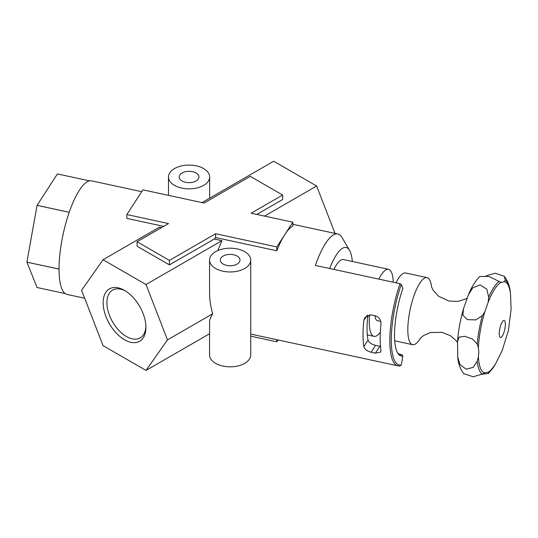 <?xml version="1.0" encoding="UTF-8"?>
<svg xmlns="http://www.w3.org/2000/svg" width="538" height="538" viewBox="0 0 538 538"><rect width="100%" height="100%" fill="white"/><g stroke="black" fill="none" stroke-linecap="round" stroke-linejoin="round"><path stroke-width="0.81" d="M488.692 372.767A48.487 13.867 -77.8 0 0 494.947 364.858L495.693 363.58A46.631 13.336 -77.8 0 1 488.168 372.215L488.692 372.767L488.41 373.506L481.907 374.246M482.337 374.024L484.805 372.881A46.631 13.336 -77.8 0 1 478.383 356.849L477.226 361.274L473.211 367.387L466.103 369.155L460.03 364.63L457.737 357.151C458.194 363.493 460.198 369.007 463.763 373.688L473.225 376.782L482.337 374.024A48.487 13.867 -77.8 0 1 477.226 361.274M468.322 294.985L472.72 287.823L480.091 284.878L486.843 289.162L488.692 297.258L488.168 302.208A46.631 13.336 -77.8 0 1 501.026 282.356L488.955 276.451L479.701 276.519C475.283 281.038 471.49 287.198 468.322 294.985L463.494 308.725L462.828 315.201L467.408 319.619L475.928 319.915L482.337 315.618L484.805 311.919L488.168 302.208M504.348 276.337L505.269 280.204L504.382 281.69A46.631 13.336 -77.8 0 1 510.569 294.676L510.374 292.874C509.923 286.525 507.912 281.018 504.348 276.337L495.29 273.217L486.204 275.779M125.502 290.964A27.579 15.925 -120 0 0 112.63 290.103A27.579 15.925 -120 0 0 108.4 312.208A27.579 15.925 -120 0 0 126.417 336.512A27.579 15.925 -120 0 0 140.21 337.877A27.579 15.925 -120 0 0 145.899 326.297M352.356 261.481A46.658 13.342 102.2 0 0 349.565 250.419L342.114 237.648A58.097 16.611 102.2 0 0 337.824 234.01A58.097 16.611 102.2 0 0 315.396 265.429L400.016 283.694L401.287 284.427L402.888 288.422A47.801 13.672 -77.8 0 0 397.649 353.036A47.801 13.672 -77.8 0 0 402.888 356.022L402.02 354.676L398.819 353.984M282.632 195.045L250.284 176.37L204.084 203.041L142.879 189.833L126.86 214.568L168.535 223.566L137.076 241.73L169.416 260.405L169.416 264.884L214.238 239.013L215.624 237.561L276.821 250.775A58.097 16.611 -77.8 0 1 284.831 234.575A58.097 16.611 -77.8 0 1 292.847 226.034L292.847 222.201L251.165 213.209L282.632 195.045L282.632 199.524L256.821 214.427M214.238 239.013L221.959 240.674L217.809 250.567M250.735 260.076L250.735 354.945A20.585 11.883 0 0 1 238.025 365.927A20.585 11.883 0 0 1 215.59 363.352A20.585 11.883 0 0 1 209.564 354.945L209.564 321.495C209.591 319.814 210.627 317.245 212.671 313.788C210.627 306.485 209.591 299.733 209.564 293.533L209.564 260.076A20.585 11.883 0 0 0 215.59 268.482A20.585 11.883 0 0 0 238.025 271.058A20.585 11.883 0 0 0 250.735 260.076A20.585 11.883 0 0 0 230.15 248.193A20.585 11.883 0 0 0 209.564 260.076M402.888 356.022L401.287 364.966L400.016 365.853A58.097 16.611 -77.8 0 1 397.932 365.853A58.097 16.611 -77.8 0 1 400.016 283.694M380.965 324.105C381.112 319.976 379.256 317.205 375.389 315.799L371.106 314.871L364.831 317.541L363.822 320.406A58.097 16.611 102.2 0 0 363.822 346.553C364.603 349.256 367.03 351.146 371.106 352.222L375.389 353.143L380.635 352.074L380.965 350.251A58.097 16.611 -77.8 0 1 380.965 324.105M402.02 354.676A46.658 13.342 -77.8 0 1 400.346 354.676A46.658 13.342 -77.8 0 1 397.286 352.356M375.389 353.143L379.855 346.257L375.564 345.335C371.415 344.286 368.9 342.524 368.032 340.05A46.658 13.342 102.2 0 1 367.891 315.1M57.411 173.935L89.55 180.869A58.097 16.611 -77.8 0 0 69.214 212.275L37.075 205.341L57.411 173.935A58.097 16.611 102.2 0 1 57.425 173.935L89.557 180.869A58.097 16.611 -77.8 0 1 91.642 180.869L141.689 191.676M37.075 205.341A58.097 16.611 102.2 0 0 37.068 205.361L69.207 212.302A58.097 16.611 -77.8 0 0 59.032 269.061L26.9 262.127A58.097 16.611 102.2 0 0 26.9 262.147L59.032 269.087A58.097 16.611 -77.8 0 0 67.122 294.447L84.674 298.234M37.068 205.361L26.9 262.127L37.068 287.507L65.226 293.587M103.061 259.726L81.588 290.278L103.061 345.631L146.013 370.426L167.493 339.875L146.013 284.521L103.061 259.726L159.43 227.177L161.501 227.628M126.86 214.568L126.86 218.401L163.707 226.357M169.416 260.405L215.624 233.727L215.624 237.561M137.076 241.73L137.076 246.216L169.416 264.884M264.541 216.094L316.64 186.014L273.687 161.218L202.012 202.597M146.013 370.426L209.564 333.742M146.013 284.521L221.959 240.674M335.026 233.411L316.64 186.014M174.514 185.381A20.585 11.883 0 0 0 196.948 187.957A20.585 11.883 0 0 0 209.652 176.975A20.585 11.883 0 0 0 189.067 165.092A20.585 11.883 0 0 0 168.481 176.975A20.585 11.883 0 0 0 174.514 185.381M182.113 180.99A9.832 5.676 0 0 0 192.833 182.221A9.832 5.676 0 0 0 198.905 176.975A9.832 5.676 0 0 0 189.067 171.299A9.832 5.676 0 0 0 179.235 176.975A9.832 5.676 0 0 0 182.113 180.99M349.565 250.419A46.658 13.342 102.2 0 0 329.659 268.509M333.856 269.417A34.311 9.812 -77.8 0 1 343.52 259.578L388.51 269.289A34.311 9.812 -77.8 0 1 393.251 282.235M124.54 339.767A30.236 17.458 -120 0 0 145.919 327.42A30.236 17.458 -120 0 0 124.54 290.385A30.236 17.458 -120 0 0 103.155 302.733A30.236 17.458 -120 0 0 124.54 339.767M223.196 264.091A9.832 5.676 0 0 0 233.909 265.321A9.832 5.676 0 0 0 239.982 260.076A9.832 5.676 0 0 0 230.15 254.4A9.832 5.676 0 0 0 220.311 260.076A9.832 5.676 0 0 0 223.196 264.091M167.493 339.875L212.671 313.788M215.624 233.727L276.821 246.942L292.847 222.201M250.735 336.176L276.821 341.812L278.018 339.969M276.821 339.713L276.821 341.812M276.821 246.942L276.821 250.775M401.287 364.966A56.954 16.288 -77.8 0 1 401.287 284.427M478.383 356.849L478.827 352.182L478.383 347.804A46.631 13.336 -77.8 0 1 484.805 311.919M484.805 372.881L488.033 372.182M504.382 281.69L501.315 282.43M457.737 357.151L457.542 341.617L459.082 337.144L464.825 336.284L472.673 339.095L477.226 344.165L478.383 347.804M420.541 338.012A34.311 9.812 -77.8 0 1 412.592 344.683A34.311 9.812 -77.8 0 1 407.817 329.7A34.311 9.812 -77.8 0 1 414.475 294.347A34.311 9.812 -77.8 0 1 427.071 277.615A34.311 9.812 -77.8 0 1 431.563 286.969M395.988 282.827A34.311 9.812 -77.8 0 1 405.645 272.988L427.071 277.615M380.77 321.435L377.407 320.709A18.299 5.232 -77.8 0 1 375.013 315.712M380.339 332.188A34.311 9.812 -77.8 0 1 374.031 336.358A34.311 9.812 -77.8 0 1 369.256 321.374A34.311 9.812 -77.8 0 1 369.545 314.757M378.846 279.128A34.311 9.812 -77.8 0 1 388.51 269.289M488.692 297.258A48.487 13.867 -77.8 0 1 498.914 281.461M505.269 280.204A48.487 13.867 -77.8 0 1 510.387 292.961M363.822 320.406L367.003 315.503M363.822 346.553L368.032 340.05M371.106 352.222L375.564 345.335M499.264 333.654A8.695 2.488 -77.8 0 1 503.837 320.453A8.695 2.488 -77.8 0 1 503.837 332.746A8.695 2.488 -77.8 0 1 499.264 333.654M477.226 344.165A48.487 13.867 -77.8 0 1 482.337 315.618M250.735 334.078L397.932 365.853M292.847 224.306L337.824 234.01M168.481 176.975L168.481 195.361M209.652 176.975L209.652 198.186M495.693 363.58L502.149 350.608L508.45 330.406L511.1 309.061L510.569 294.676M457.542 341.617C458.295 330.803 460.279 319.841 463.5 308.725M494.947 364.858L488.41 373.506M431.456 286.613L433.211 290.365L438.517 296.189L448.921 301.045L457.946 301.381L465.182 299.195L467.105 298.133M420.306 338.294L423.446 335.598L430.682 332.477L442.162 332.349L450.528 335.766L456.211 340.742L457.495 342.457M412.592 344.683L394.717 340.823M374.031 336.358L367.306 334.905"/></g></svg>
